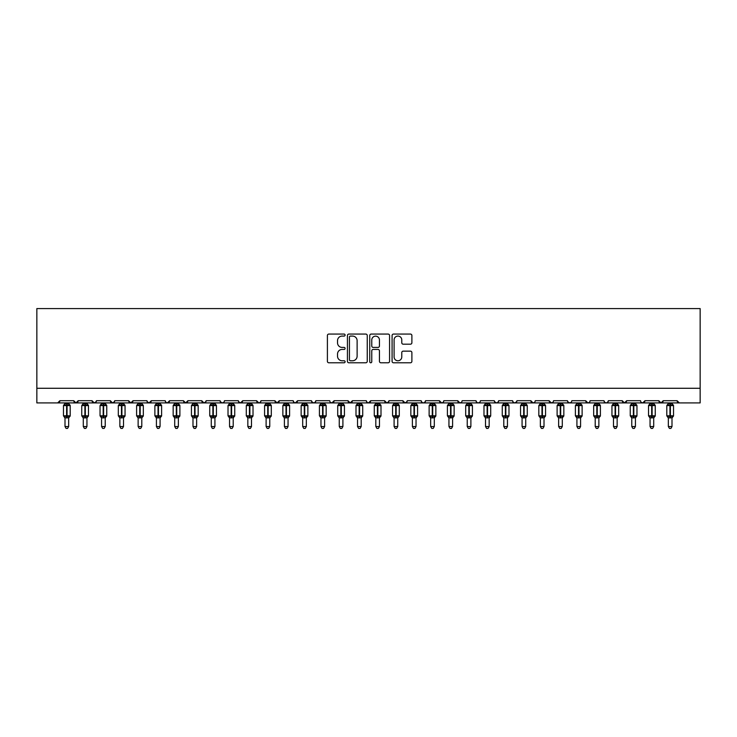 <?xml version="1.0" encoding="UTF-8"?>
<svg xmlns="http://www.w3.org/2000/svg" width="737" height="737" viewBox="0 0 737 737"><rect width="100%" height="100%" fill="white"/><g stroke="black" fill="none" stroke-linecap="round" stroke-linejoin="round"><path stroke-width="1.11" d="M345.1 335.077A1.004 1.004 0 0 0 344.096 334.073L328.84 334.073A1.437 1.437 0 0 0 327.403 335.501L327.403 361.342A1.437 1.437 0 0 0 328.84 362.779L344.096 362.779A1.004 1.004 0 0 0 345.1 361.775A1.004 1.004 0 0 0 344.096 360.771L342.115 360.771A4.597 4.597 0 0 1 337.528 356.174L337.528 354.027A4.597 4.597 0 0 1 342.115 349.43L344.096 349.43A1.004 1.004 0 0 0 345.1 348.426A1.004 1.004 0 0 0 344.096 347.422L342.115 347.422A4.597 4.597 0 0 1 337.528 342.825L337.528 340.669A4.597 4.597 0 0 1 342.115 336.081L344.096 336.081A1.004 1.004 0 0 0 345.1 335.077M410.454 344.188A1.437 1.437 0 0 0 411.891 342.751L411.891 335.501A1.437 1.437 0 0 0 410.454 334.073L393.512 334.073A1.437 1.437 0 0 0 392.084 335.501L392.084 361.342A1.437 1.437 0 0 0 393.512 362.779L410.454 362.779A1.437 1.437 0 0 0 411.891 361.342L411.891 352.59A1.437 1.437 0 0 0 410.454 351.153L403.203 351.153A1.437 1.437 0 0 0 401.776 352.59L401.776 356.929A3.842 3.842 0 0 1 397.934 360.771A3.842 3.842 0 0 1 394.092 356.929L394.092 339.923A3.842 3.842 0 0 1 397.934 336.081A3.842 3.842 0 0 1 401.776 339.923L401.776 342.751A1.437 1.437 0 0 0 403.203 344.188L410.454 344.188M36.85 388.279L700.15 388.279L700.15 308.573L36.85 308.573L36.85 402.909L57.689 402.909L59.89 400.716L73.783 400.716L74.584 402.411M367.247 335.501A1.437 1.437 0 0 0 365.81 334.073L348.868 334.073A1.437 1.437 0 0 0 347.431 335.501L347.431 361.342A1.437 1.437 0 0 0 348.868 362.779L365.81 362.779A1.437 1.437 0 0 0 367.247 361.342L367.247 335.501M371.19 334.073L388.132 334.073A1.437 1.437 0 0 1 389.569 335.501L389.569 361.342A1.437 1.437 0 0 1 388.132 362.779L380.882 362.779A1.437 1.437 0 0 1 379.444 361.342L379.444 350.867A1.437 1.437 0 0 0 378.007 349.43L373.198 349.43A1.437 1.437 0 0 0 371.77 350.867L371.77 361.775A1.004 1.004 0 0 1 370.757 362.779A1.004 1.004 0 0 1 369.753 361.775L369.753 335.501A1.437 1.437 0 0 1 371.19 334.073M57.689 402.909L59.89 400.716A2.193 2.193 0 0 1 57.689 402.909L75.975 402.909L73.783 400.716A2.193 2.193 0 0 0 75.975 402.909A2.193 2.193 0 0 0 78.168 400.716L92.061 400.716A2.193 2.193 0 0 0 94.262 402.909A2.193 2.193 0 0 0 96.455 400.716L110.347 400.716A2.193 2.193 0 0 0 112.54 402.909A2.193 2.193 0 0 0 114.732 400.716L128.634 400.716A2.193 2.193 0 0 0 130.827 402.909A2.193 2.193 0 0 0 133.019 400.716L146.912 400.716A2.193 2.193 0 0 0 149.104 402.909A2.193 2.193 0 0 0 151.297 400.716L165.199 400.716A2.193 2.193 0 0 0 167.391 402.909A2.193 2.193 0 0 0 169.584 400.716L183.476 400.716A2.193 2.193 0 0 0 185.669 402.909A2.193 2.193 0 0 0 187.871 400.716L201.763 400.716A2.193 2.193 0 0 0 203.956 402.909A2.193 2.193 0 0 0 206.148 400.716L220.041 400.716A2.193 2.193 0 0 0 222.233 402.909A2.193 2.193 0 0 0 224.435 400.716L238.327 400.716A2.193 2.193 0 0 0 240.52 402.909A2.193 2.193 0 0 0 242.713 400.716L256.605 400.716A2.193 2.193 0 0 0 258.807 402.909A2.193 2.193 0 0 0 260.999 400.716L274.892 400.716A2.193 2.193 0 0 0 277.084 402.909A2.193 2.193 0 0 0 279.277 400.716L293.179 400.716A2.193 2.193 0 0 0 295.371 402.909A2.193 2.193 0 0 0 297.564 400.716L311.456 400.716A2.193 2.193 0 0 0 313.649 402.909A2.193 2.193 0 0 0 315.841 400.716L329.743 400.716A2.193 2.193 0 0 0 331.936 402.909A2.193 2.193 0 0 0 334.128 400.716L348.021 400.716A2.193 2.193 0 0 0 350.213 402.909A2.193 2.193 0 0 0 352.415 400.716L366.307 400.716A2.193 2.193 0 0 0 368.5 402.909A2.193 2.193 0 0 0 370.693 400.716L384.585 400.716A2.193 2.193 0 0 0 386.787 402.909A2.193 2.193 0 0 0 388.979 400.716L402.872 400.716A2.193 2.193 0 0 0 405.064 402.909A2.193 2.193 0 0 0 407.257 400.716L421.159 400.716A2.193 2.193 0 0 0 423.351 402.909A2.193 2.193 0 0 0 425.544 400.716L439.436 400.716A2.193 2.193 0 0 0 441.629 402.909A2.193 2.193 0 0 0 443.821 400.716L457.723 400.716A2.193 2.193 0 0 0 459.916 402.909A2.193 2.193 0 0 0 462.108 400.716L476.001 400.716A2.193 2.193 0 0 0 478.193 402.909A2.193 2.193 0 0 0 480.395 400.716L494.287 400.716A2.193 2.193 0 0 0 496.48 402.909A2.193 2.193 0 0 0 498.673 400.716L512.565 400.716A2.193 2.193 0 0 0 514.767 402.909A2.193 2.193 0 0 0 516.959 400.716L530.852 400.716A2.193 2.193 0 0 0 533.044 402.909A2.193 2.193 0 0 0 535.237 400.716L549.129 400.716A2.193 2.193 0 0 0 551.331 402.909A2.193 2.193 0 0 0 553.524 400.716L567.416 400.716A2.193 2.193 0 0 0 569.609 402.909A2.193 2.193 0 0 0 571.801 400.716L585.703 400.716A2.193 2.193 0 0 0 587.896 402.909A2.193 2.193 0 0 0 590.088 400.716L603.981 400.716A2.193 2.193 0 0 0 606.173 402.909A2.193 2.193 0 0 0 608.366 400.716L622.268 400.716A2.193 2.193 0 0 0 624.46 402.909A2.193 2.193 0 0 0 626.653 400.716L640.545 400.716A2.193 2.193 0 0 0 642.738 402.909A2.193 2.193 0 0 0 644.939 400.716L658.832 400.716A2.193 2.193 0 0 0 661.025 402.909A2.193 2.193 0 0 0 663.217 400.716L677.11 400.716A2.193 2.193 0 0 0 679.311 402.909L677.11 400.716M77.367 402.411L78.168 400.716L75.975 402.909L661.025 402.909L658.832 400.716L659.633 402.411M641.328 402.393L642.738 402.909L644.939 400.716L644.525 401.987M622.268 400.716L624.46 402.909L626.653 400.716L626.247 401.987M608.366 400.716L607.564 402.411M603.981 400.716L604.782 402.411M590.088 400.716L589.683 401.987M589.305 402.393L587.896 402.909L585.703 400.716L586.505 402.411M567.416 400.716L568.218 402.411M516.959 400.716L516.158 402.411M512.565 400.716L513.367 402.411L514.767 402.909L516.72 401.711M498.673 400.716L497.871 402.411L496.48 402.909L494.527 401.711M494.287 400.716L495.089 402.411M476.001 400.716L476.802 402.411L478.193 402.909L479.612 402.393M461.325 402.393L459.916 402.909L457.723 400.716L458.525 402.411M443.821 400.716L443.416 401.987M443.048 402.393L441.629 402.909L439.436 400.716L440.238 402.411M425.544 400.716L424.742 402.411L423.351 402.909L421.933 402.393M421.159 400.716L421.96 402.411M407.257 400.716L406.455 402.411M407.027 401.711L405.064 402.909L402.872 400.716L403.277 401.987M388.979 400.716L388.178 402.411M388.74 401.711L386.787 402.909L384.585 400.716L385.387 402.411M367.09 402.393L368.5 402.909L370.693 400.716L369.891 402.411M366.307 400.716L367.109 402.411M352.415 400.716L350.213 402.909L348.021 400.716L348.822 402.411M330.526 402.393L331.936 402.909L334.128 400.716L333.327 402.411M315.841 400.716L315.04 402.411M311.456 400.716L312.258 402.411M293.179 400.716L293.98 402.411L295.371 402.909L297.564 400.716M279.277 400.716L277.084 402.909L274.892 400.716L275.693 402.411M260.999 400.716L260.198 402.411L258.807 402.909L256.605 400.716L257.416 402.411M238.327 400.716L239.129 402.411M220.041 400.716L220.842 402.411M206.148 400.716L205.347 402.411M183.476 400.716L185.669 402.909L187.871 400.716L187.06 402.411M165.972 402.393L167.391 402.909L169.584 400.716L168.782 402.411M165.199 400.716L166 402.411M147.151 401.711L149.104 402.909L151.297 400.716L150.495 402.411M146.912 400.716L147.713 402.411M129.436 402.411L128.634 400.716L130.827 402.909L133.019 400.716L132.218 402.411M114.732 400.716L113.931 402.411M96.455 400.716L95.653 402.411M700.15 388.279L700.15 402.909L661.025 402.909L663.217 400.716M92.061 400.716L94.262 402.909L96.215 401.711M110.347 400.716L112.54 402.909L114.493 401.711M201.763 400.716L203.956 402.909L205.909 401.711M220.28 401.711L222.233 402.909L223.652 402.393M238.567 401.711L240.52 402.909L242.713 400.716M311.696 401.711L313.649 402.909L315.067 402.393M530.852 400.716L533.044 402.909L534.454 402.393M549.129 400.716L551.331 402.909L552.741 402.393M567.656 401.711L569.609 402.909L571.028 402.393M604.764 402.393L606.173 402.909L607.592 402.393M350.443 336.081A1.004 1.004 0 0 0 349.439 337.085L349.439 359.767A1.004 1.004 0 0 0 350.443 360.771L352.526 360.771A4.597 4.597 0 0 0 357.123 356.174L357.123 340.669A4.597 4.597 0 0 0 352.526 336.081L350.443 336.081M379.444 339.987A3.842 3.842 0 0 0 375.603 336.155A3.842 3.842 0 0 0 371.77 339.987L371.77 345.985A1.437 1.437 0 0 0 373.198 347.422L378.007 347.422A1.437 1.437 0 0 0 379.444 345.985L379.444 339.987M65.003 426.53L68.661 426.53L67.564 428.427L66.1 428.427L65.003 426.53L65.003 417.768A1.612 1.538 180 0 0 64.165 416.433L64.478 415.963L66.616 416.469L67.058 415.815L67.058 404.917L69.195 405.433L69.72 404.889A0.728 0.728 0 0 1 70.199 405.58L63.474 405.58L63.474 415.815L66.616 415.815L66.616 404.917L64.478 405.433L64.165 404.963A1.612 1.538 -0 0 0 65.003 403.618M68.661 426.53L68.661 417.704L66.616 417.916L66.616 416.469L67.058 415.815L70.199 415.815A0.728 0.728 0 0 1 69.72 416.506L68.661 418.017M66.616 417.916L65.003 417.768M65.003 402.909L65.003 403.692L68.661 403.692L68.661 402.909M67.058 417.916L67.058 416.469L69.195 415.963L69.72 416.506M65.003 403.692L64.478 405.433L65.003 403.692M69.195 405.433L68.661 403.692M68.661 417.704L69.195 415.963M65.003 417.704L64.478 415.963M83.29 426.53L86.948 426.53L85.851 428.427L84.386 428.427L83.29 426.53L83.29 417.768A1.612 1.538 180 0 0 82.443 416.433L82.756 415.963L84.893 416.469L85.335 415.815L85.335 404.917L87.473 405.433L87.998 404.889A0.728 0.728 0 0 1 88.477 405.58L81.752 405.58L81.752 415.815L84.893 415.815L84.893 404.917L82.756 405.433L82.443 404.963A1.612 1.538 -0 0 0 83.29 403.618M86.948 426.53L86.948 417.704L84.893 417.916L84.893 416.469L85.335 415.815L88.477 415.815A0.728 0.728 0 0 1 87.998 416.506L86.948 418.017M84.893 417.916L83.29 417.768M83.29 402.909L83.29 403.692L86.948 403.692L86.948 402.909M85.335 417.916L85.335 416.469L87.473 415.963L87.998 416.506M83.29 403.692L82.756 405.433L83.29 403.692M87.473 405.433L86.948 403.692M86.948 417.704L87.473 415.963M83.29 417.704L82.756 415.963M101.568 426.53L105.225 426.53L104.129 428.427L102.673 428.427L101.568 426.53L101.568 417.768A1.612 1.538 180 0 0 100.729 416.433L101.043 415.963L103.18 416.469L103.622 415.815L103.622 404.917L105.76 405.433L106.285 404.889A0.728 0.728 0 0 1 106.764 405.58L100.039 405.58L100.039 415.815L103.18 415.815L103.18 404.917L101.043 405.433L100.729 404.963A1.612 1.538 -0 0 0 101.568 403.618M105.225 426.53L105.225 417.704L103.18 417.916L103.18 416.469L103.622 415.815L106.764 415.815A0.728 0.728 0 0 1 106.285 416.506L105.225 418.017M103.18 417.916L101.568 417.768M101.568 402.909L101.568 403.692L105.225 403.692L105.225 402.909M103.622 417.916L103.622 416.469L105.76 415.963L106.285 416.506M101.568 403.692L101.043 405.433L101.568 403.692M105.76 405.433L105.225 403.692M105.225 417.704L105.76 415.963M101.568 417.704L101.043 415.963M119.855 426.53L123.512 426.53L122.416 428.427L120.951 428.427L119.855 426.53L119.855 417.768A1.612 1.538 180 0 0 119.007 416.433L119.32 415.963L121.467 416.469L121.9 415.815L121.9 404.917L124.037 405.433L124.562 404.889A0.728 0.728 0 0 1 125.05 405.58L118.316 405.58L118.316 415.815L121.467 415.815L121.467 404.917L119.32 405.433L119.007 404.963A1.612 1.538 -0 0 0 119.855 403.618M123.512 426.53L123.512 417.704L121.467 417.916L121.467 416.469L121.9 415.815L125.05 415.815A0.728 0.728 0 0 1 124.562 416.506L123.512 418.017M121.467 417.916L119.855 417.768M119.855 402.909L119.855 403.692L123.512 403.692L123.512 402.909M121.9 417.916L121.9 416.469L124.037 415.963L124.562 416.506M119.855 403.692L119.32 405.433L119.855 403.692M124.037 405.433L123.512 403.692M123.512 417.704L124.037 415.963M119.855 417.704L119.32 415.963M138.132 426.53L141.79 426.53L140.693 428.427L139.238 428.427L138.132 426.53L138.132 417.768A1.612 1.538 180 0 0 137.294 416.433L137.607 415.963L139.744 416.469L140.187 415.815L140.187 404.917L142.324 405.433L142.849 404.889A0.728 0.728 0 0 1 143.328 405.58L136.603 405.58L136.603 415.815L139.744 415.815L139.744 404.917L137.607 405.433L137.294 404.963A1.612 1.538 -0 0 0 138.132 403.618M141.79 426.53L141.799 417.704L139.744 417.916L139.744 416.469L140.187 415.815L143.328 415.815A0.728 0.728 0 0 1 142.849 416.506L141.79 418.017M139.744 417.916L138.132 417.768M138.132 402.909L138.132 403.692L141.799 403.692L141.79 402.909M140.187 417.916L140.187 416.469L142.324 415.963L142.849 416.506M138.132 403.692L137.607 405.433L138.132 403.692M142.324 405.433L141.799 403.692M141.799 417.704L142.324 415.963M138.132 417.704L137.607 415.963M156.419 426.53L160.076 426.53L158.98 428.427L157.515 428.427L156.419 426.53L156.419 417.768A1.612 1.538 180 0 0 155.571 416.433L155.885 415.963L158.031 416.469L158.464 415.815L158.464 404.917L160.611 405.433L161.136 404.889A0.728 0.728 0 0 1 161.615 405.58L154.881 405.58L154.881 415.815L158.031 415.815L158.031 404.917L155.885 405.433L155.571 404.963A1.612 1.538 -0 0 0 156.419 403.618M160.076 426.53L160.076 417.704L158.031 417.916L158.031 416.469L158.464 415.815L161.615 415.815A0.728 0.728 0 0 1 161.136 416.506L160.076 418.017M158.031 417.916L156.419 417.768M156.419 402.909L156.419 403.692L160.076 403.692L160.076 402.909M158.464 417.916L158.464 416.469L160.611 415.963L161.136 416.506M156.419 403.692L155.885 405.433L156.419 403.692M160.611 405.433L160.076 403.692M160.076 417.704L160.611 415.963M156.419 417.704L155.885 415.963M174.706 426.53L178.363 426.53L177.258 428.427L175.802 428.427L174.706 426.53L174.706 417.768A1.612 1.538 180 0 0 173.858 416.433L174.172 415.963L176.309 416.469L176.751 415.815L176.751 404.917L178.888 405.433L179.413 404.889A0.728 0.728 0 0 1 179.892 405.58L173.167 405.58L173.167 415.815L176.309 415.815L176.309 404.917L174.172 405.433L173.858 404.963A1.612 1.538 -0 0 0 174.706 403.618M178.363 426.53L178.363 417.704L176.309 417.916L176.309 416.469L176.751 415.815L179.892 415.815A0.728 0.728 0 0 1 179.413 416.506L178.363 418.017M176.309 417.916L174.706 417.768M174.706 402.909L174.697 403.692L178.363 403.692L178.363 402.909M176.751 417.916L176.751 416.469L178.888 415.963L179.413 416.506M174.697 403.692L174.172 405.433L174.697 403.692M178.888 405.433L178.363 403.692M178.363 417.704L178.888 415.963M174.697 417.704L174.172 415.963M192.983 426.53L196.641 426.53L195.545 428.427L194.08 428.427L192.983 426.53L192.983 417.768A1.612 1.538 180 0 0 192.136 416.433L192.458 415.963L194.596 416.469L195.029 415.815L195.029 404.917L197.175 405.433L197.7 404.889A0.728 0.728 0 0 1 198.179 405.58L191.445 405.58L191.445 415.815L194.596 415.815L194.596 404.917L192.458 405.433L192.136 404.963A1.612 1.538 -0 0 0 192.983 403.618M196.641 426.53L196.641 417.704L194.596 417.916L194.596 416.469L195.029 415.815L198.179 415.815A0.728 0.728 0 0 1 197.7 416.506L196.641 418.017M194.596 417.916L192.983 417.768M192.983 402.909L192.983 403.692L196.641 403.692L196.641 402.909M195.029 417.916L195.029 416.469L197.175 415.963L197.7 416.506M192.983 403.692L192.458 405.433L192.983 403.692M197.175 405.433L196.641 403.692M196.641 417.704L197.175 415.963M192.983 417.704L192.458 415.963M211.27 426.53L214.928 426.53L213.822 428.427L212.367 428.427L211.27 426.53L211.27 417.768A1.612 1.538 180 0 0 210.423 416.433L210.736 415.963L212.873 416.469L213.315 415.815L213.315 404.917L215.453 405.433L215.978 404.889A0.728 0.728 0 0 1 216.457 405.58L209.732 405.58L209.732 415.815L212.873 415.815L212.873 404.917L210.736 405.433L210.423 404.963A1.612 1.538 -0 0 0 211.27 403.618M214.928 426.53L214.928 417.704L212.873 417.916L212.873 416.469L213.315 415.815L216.457 415.815A0.728 0.728 0 0 1 215.978 416.506L214.928 418.017M212.873 417.916L211.27 417.768M211.27 402.909L211.27 403.692L214.928 403.692L214.928 402.909M213.315 417.916L213.315 416.469L215.453 415.963L215.978 416.506M211.27 403.692L210.736 405.433L211.27 403.692M215.453 405.433L214.928 403.692M214.928 417.704L215.453 415.963M211.27 417.704L210.736 415.963M229.548 426.53L233.205 426.53L232.109 428.427L230.644 428.427L229.548 426.53L229.548 417.768A1.612 1.538 180 0 0 228.71 416.433L229.023 415.963L231.16 416.469L231.602 415.815L231.602 404.917L233.74 405.433L234.265 404.889A0.728 0.728 0 0 1 234.744 405.58L228.019 405.58L228.019 415.815L231.16 415.815L231.16 404.917L229.023 405.433L228.71 404.963A1.612 1.538 -0 0 0 229.548 403.618M233.205 426.53L233.205 417.704L231.16 417.916L231.16 416.469L231.602 415.815L234.744 415.815A0.728 0.728 0 0 1 234.265 416.506L233.205 418.017M231.16 417.916L229.548 417.768M229.548 402.909L229.548 403.692L233.205 403.692L233.205 402.909M231.602 417.916L231.602 416.469L233.74 415.963L234.265 416.506M229.548 403.692L229.023 405.433L229.548 403.692M233.74 405.433L233.205 403.692M233.205 417.704L233.74 415.963M229.548 417.704L229.023 415.963M247.835 426.53L251.492 426.53L250.396 428.427L248.931 428.427L247.835 426.53L247.835 417.768A1.612 1.538 180 0 0 246.987 416.433L247.3 415.963L249.447 416.469L249.88 415.815L249.88 404.917L252.017 405.433L252.542 404.889A0.728 0.728 0 0 1 253.021 405.58L246.296 405.58L246.296 415.815L249.447 415.815L249.447 404.917L247.3 405.433L246.987 404.963A1.612 1.538 -0 0 0 247.835 403.618M251.492 426.53L251.492 417.704L249.447 417.916L249.447 416.469L249.88 415.815L253.021 415.815A0.728 0.728 0 0 1 252.542 416.506L251.492 418.017M249.447 417.916L247.835 417.768M247.835 402.909L247.835 403.692L251.492 403.692L251.492 402.909M249.88 417.916L249.88 416.469L252.017 415.963L252.542 416.506M247.835 403.692L247.3 405.433L247.835 403.692M252.017 405.433L251.492 403.692M251.492 417.704L252.017 415.963M247.835 417.704L247.3 415.963M266.112 426.53L269.77 426.53L268.673 428.427L267.218 428.427L266.112 426.53L266.112 417.768A1.612 1.538 180 0 0 265.274 416.433L265.587 415.963L267.724 416.469L268.167 415.815L268.167 404.917L270.304 405.433L270.829 404.889A0.728 0.728 0 0 1 271.308 405.58L264.583 405.58L264.583 415.815L267.724 415.815L267.724 404.917L265.587 405.433L265.274 404.963A1.612 1.538 -0 0 0 266.112 403.618M269.77 426.53L269.77 417.704L267.724 417.916L267.724 416.469L268.167 415.815L271.308 415.815A0.728 0.728 0 0 1 270.829 416.506L269.77 418.017M267.724 417.916L266.112 417.768M266.112 402.909L266.112 403.692L269.77 403.692L269.77 402.909M268.167 417.916L268.167 416.469L270.304 415.963L270.829 416.506M266.112 403.692L265.587 405.433L266.112 403.692M270.304 405.433L269.77 403.692M269.77 417.704L270.304 415.963M266.112 417.704L265.587 415.963M284.399 426.53L288.056 426.53L286.96 428.427L285.495 428.427L284.399 426.53L284.399 417.768A1.612 1.538 180 0 0 283.552 416.433L283.865 415.963L286.011 416.469L286.444 415.815L286.444 404.917L288.591 405.433L289.116 404.889A0.728 0.728 0 0 1 289.595 405.58L282.861 405.58L282.861 415.815L286.011 415.815L286.011 404.917L283.865 405.433L283.552 404.963A1.612 1.538 -0 0 0 284.399 403.618M288.056 426.53L288.056 417.704L286.011 417.916L286.011 416.469L286.444 415.815L289.595 415.815A0.728 0.728 0 0 1 289.116 416.506L288.056 418.017M286.011 417.916L284.399 417.768M284.399 402.909L284.399 403.692L288.056 403.692L288.056 402.909M286.444 417.916L286.444 416.469L288.591 415.963L289.116 416.506M284.399 403.692L283.865 405.433L284.399 403.692M288.591 405.433L288.056 403.692M288.056 417.704L288.591 415.963M284.399 417.704L283.865 415.963M302.686 426.53L306.334 426.53L305.238 428.427L303.782 428.427L302.686 426.53L302.686 417.768A1.612 1.538 180 0 0 301.838 416.433L302.152 415.963L304.289 416.469L304.731 415.815L304.731 404.917L306.868 405.433L307.393 404.889A0.728 0.728 0 0 1 307.873 405.58L301.147 405.58L301.147 415.815L304.289 415.815L304.289 404.917L302.152 405.433L301.838 404.963A1.612 1.538 -0 0 0 302.686 403.618M306.334 426.53L306.343 417.704L304.289 417.916L304.289 416.469L304.731 415.815L307.873 415.815A0.728 0.728 0 0 1 307.393 416.506L306.334 418.017M304.289 417.916L302.686 417.768M302.686 402.909L302.677 403.692L306.343 403.692L306.334 402.909M304.731 417.916L304.731 416.469L306.868 415.963L307.393 416.506M302.677 403.692L302.152 405.433L302.677 403.692M306.868 405.433L306.343 403.692M306.343 417.704L306.868 415.963M302.677 417.704L302.152 415.963M320.964 426.53L324.621 426.53L323.525 428.427L322.06 428.427L320.964 426.53L320.964 417.768A1.612 1.538 180 0 0 320.116 416.433L320.438 415.963L322.576 416.469L323.009 415.815L323.009 404.917L325.155 405.433L325.68 404.889A0.728 0.728 0 0 1 326.159 405.58L319.425 405.58L319.425 415.815L322.576 415.815L322.576 404.917L320.438 405.433L320.116 404.963A1.612 1.538 -0 0 0 320.964 403.618M324.621 426.53L324.621 417.704L322.576 417.916L322.576 416.469L323.009 415.815L326.159 415.815A0.728 0.728 0 0 1 325.68 416.506L324.621 418.017M322.576 417.916L320.964 417.768M320.964 402.909L320.964 403.692L324.621 403.692L324.621 402.909M323.009 417.916L323.009 416.469L325.155 415.963L325.68 416.506M320.964 403.692L320.438 405.433L320.964 403.692M325.155 405.433L324.621 403.692M324.621 417.704L325.155 415.963M320.964 417.704L320.438 415.963M339.25 426.53L342.908 426.53L341.802 428.427L340.347 428.427L339.25 426.53L339.25 417.768A1.612 1.538 180 0 0 338.403 416.433L338.716 415.963L340.853 416.469L341.295 415.815L341.295 404.917L343.433 405.433L343.958 404.889A0.728 0.728 0 0 1 344.437 405.58L337.712 405.58L337.712 415.815L340.853 415.815L340.853 404.917L338.716 405.433L338.403 404.963A1.612 1.538 -0 0 0 339.25 403.618M342.908 426.53L342.908 417.704L340.853 417.916L340.853 416.469L341.295 415.815L344.437 415.815A0.728 0.728 0 0 1 343.958 416.506L342.908 418.017M340.853 417.916L339.25 417.768M339.25 402.909L339.25 403.692L342.908 403.692L342.908 402.909M341.295 417.916L341.295 416.469L343.433 415.963L343.958 416.506M339.25 403.692L338.716 405.433L339.25 403.692M343.433 405.433L342.908 403.692M342.908 417.704L343.433 415.963M339.25 417.704L338.716 415.963M357.528 426.53L361.185 426.53L360.089 428.427L358.624 428.427L357.528 426.53L357.528 417.768A1.612 1.538 180 0 0 356.69 416.433L357.003 415.963L359.14 416.469L359.582 415.815L359.582 404.917L361.72 405.433L362.245 404.889A0.728 0.728 0 0 1 362.724 405.58L355.999 405.58L355.999 415.815L359.14 415.815L359.14 404.917L357.003 405.433L356.69 404.963A1.612 1.538 -0 0 0 357.528 403.618M361.185 426.53L361.185 417.704L359.14 417.916L359.14 416.469L359.582 415.815L362.724 415.815A0.728 0.728 0 0 1 362.245 416.506L361.185 418.017M359.14 417.916L357.528 417.768M357.528 402.909L357.528 403.692L361.185 403.692L361.185 402.909M359.582 417.916L359.582 416.469L361.72 415.963L362.245 416.506M357.528 403.692L357.003 405.433L357.528 403.692M361.72 405.433L361.185 403.692M361.185 417.704L361.72 415.963M357.528 417.704L357.003 415.963M375.815 426.53L379.472 426.53L378.376 428.427L376.911 428.427L375.815 426.53L375.815 417.768A1.612 1.538 180 0 0 374.967 416.433L375.28 415.963L377.418 416.469L377.86 415.815L377.86 404.917L379.997 405.433L380.522 404.889A0.728 0.728 0 0 1 381.001 405.58L374.276 405.58L374.276 415.815L377.418 415.815L377.418 404.917L375.28 405.433L374.967 404.963A1.612 1.538 -0 0 0 375.815 403.618M379.472 426.53L379.472 417.704L377.418 417.916L377.418 416.469L377.86 415.815L381.001 415.815A0.728 0.728 0 0 1 380.522 416.506L379.472 418.017M377.418 417.916L375.815 417.768M375.815 402.909L375.815 403.692L379.472 403.692L379.472 402.909M377.86 417.916L377.86 416.469L379.997 415.963L380.522 416.506M375.815 403.692L375.28 405.433L375.815 403.692M379.997 405.433L379.472 403.692M379.472 417.704L379.997 415.963M375.815 417.704L375.28 415.963M394.092 426.53L397.75 426.53L396.653 428.427L395.198 428.427L394.092 426.53L394.092 417.768A1.612 1.538 180 0 0 393.254 416.433L393.567 415.963L395.705 416.469L396.147 415.815L396.147 404.917L398.284 405.433L398.809 404.889A0.728 0.728 0 0 1 399.288 405.58L392.563 405.58L392.563 415.815L395.705 415.815L395.705 404.917L393.567 405.433L393.254 404.963A1.612 1.538 -0 0 0 394.092 403.618M397.75 426.53L397.75 417.704L395.705 417.916L395.705 416.469L396.147 415.815L399.288 415.815A0.728 0.728 0 0 1 398.809 416.506L397.75 418.017M395.705 417.916L394.092 417.768M394.092 402.909L394.092 403.692L397.75 403.692L397.75 402.909M396.147 417.916L396.147 416.469L398.284 415.963L398.809 416.506M394.092 403.692L393.567 405.433L394.092 403.692M398.284 405.433L397.75 403.692M397.75 417.704L398.284 415.963M394.092 417.704L393.567 415.963M412.379 426.53L416.037 426.53L414.94 428.427L413.475 428.427L412.379 426.53L412.379 417.768A1.612 1.538 180 0 0 411.532 416.433L411.845 415.963L413.991 416.469L414.424 415.815L414.424 404.917L416.562 405.433L417.087 404.889A0.728 0.728 0 0 1 417.575 405.58L410.841 405.58L410.841 415.815L413.991 415.815L413.991 404.917L411.845 405.433L411.532 404.963A1.612 1.538 -0 0 0 412.379 403.618M416.037 426.53L416.037 417.704L413.991 417.916L413.991 416.469L414.424 415.815L417.575 415.815A0.728 0.728 0 0 1 417.087 416.506L416.037 418.017M413.991 417.916L412.379 417.768L411.845 415.963M412.379 402.909L412.379 403.692L416.037 403.692L416.037 402.909M414.424 417.916L414.424 416.469L416.562 415.963L417.087 416.506M412.379 403.692L411.845 405.433L412.379 403.692M416.562 405.433L416.037 403.692M416.037 417.704L416.562 415.963M430.666 426.53L434.314 426.53L433.218 428.427L431.762 428.427L430.666 426.53L430.666 417.768A1.612 1.538 180 0 0 429.818 416.433L430.132 415.963L432.269 416.469L432.711 415.815L432.711 404.917L434.848 405.433L435.374 404.889A0.728 0.728 0 0 1 435.853 405.58L429.127 405.58L429.127 415.815L432.269 415.815L432.269 404.917L430.132 405.433L429.818 404.963A1.612 1.538 -0 0 0 430.666 403.618M434.314 426.53L434.323 417.704L432.269 417.916L432.269 416.469L432.711 415.815L435.853 415.815A0.728 0.728 0 0 1 435.374 416.506L434.314 418.017M432.269 417.916L430.666 417.768L430.132 415.963M430.666 402.909L430.657 403.692L434.323 403.692L434.314 402.909M432.711 417.916L432.711 416.469L434.848 415.963L435.374 416.506M430.657 403.692L430.132 405.433L430.657 403.692M434.848 405.433L434.323 403.692M434.323 417.704L434.848 415.963M448.944 426.53L452.601 426.53L451.505 428.427L450.04 428.427L448.944 426.53L448.944 417.768A1.612 1.538 180 0 0 448.096 416.433L448.409 415.963L450.556 416.469L450.989 415.815L450.989 404.917L453.135 405.433L453.66 404.889A0.728 0.728 0 0 1 454.139 405.58L447.405 405.58L447.405 415.815L450.556 415.815L450.556 404.917L448.409 405.433L448.096 404.963A1.612 1.538 -0 0 0 448.944 403.618M452.601 426.53L452.601 417.704L450.556 417.916L450.556 416.469L450.989 415.815L454.139 415.815A0.728 0.728 0 0 1 453.66 416.506L452.601 418.017M450.556 417.916L448.944 417.768L448.409 415.963M448.944 402.909L448.944 403.692L452.601 403.692L452.601 402.909M450.989 417.916L450.989 416.469L453.135 415.963L453.66 416.506M448.944 403.692L448.409 405.433L448.944 403.692M453.135 405.433L452.601 403.692M452.601 417.704L453.135 415.963M467.23 426.53L470.888 426.53L469.782 428.427L468.327 428.427L467.23 426.53L467.23 417.768A1.612 1.538 180 0 0 466.383 416.433L466.696 415.963L468.833 416.469L469.276 415.815L469.276 404.917L471.413 405.433L471.938 404.889A0.728 0.728 0 0 1 472.417 405.58L465.692 405.58L465.692 415.815L468.833 415.815L468.833 404.917L466.696 405.433L466.383 404.963A1.612 1.538 -0 0 0 467.23 403.618M470.888 426.53L470.888 417.704L468.833 417.916L468.833 416.469L469.276 415.815L472.417 415.815A0.728 0.728 0 0 1 471.938 416.506L470.888 418.017M468.833 417.916L467.23 417.768L466.696 415.963M467.23 402.909L467.23 403.692L470.888 403.692L470.888 402.909M469.276 417.916L469.276 416.469L471.413 415.963L471.938 416.506M467.23 403.692L466.696 405.433L467.23 403.692M471.413 405.433L470.888 403.692M470.888 417.704L471.413 415.963M485.508 426.53L489.165 426.53L488.069 428.427L486.604 428.427L485.508 426.53L485.508 417.768A1.612 1.538 180 0 0 484.66 416.433L484.983 415.963L487.12 416.469L487.553 415.815L487.553 404.917L489.7 405.433L490.225 404.889A0.728 0.728 0 0 1 490.704 405.58L483.979 405.58L483.979 415.815L487.12 415.815L487.12 404.917L484.983 405.433L484.66 404.963A1.612 1.538 -0 0 0 485.508 403.618M489.165 426.53L489.165 417.704L487.12 417.916L487.12 416.469L487.553 415.815L490.704 415.815A0.728 0.728 0 0 1 490.225 416.506L489.165 418.017M487.12 417.916L485.508 417.768L484.983 415.963M485.508 402.909L485.508 403.692L489.165 403.692L489.165 402.909M487.553 417.916L487.553 416.469L489.7 415.963L490.225 416.506M485.508 403.692L484.983 405.433L485.508 403.692M489.7 405.433L489.165 403.692M489.165 417.704L489.7 415.963M503.795 426.53L507.452 426.53L506.356 428.427L504.891 428.427L503.795 426.53L503.795 417.768A1.612 1.538 180 0 0 502.947 416.433L503.26 415.963L505.398 416.469L505.84 415.815L505.84 404.917L507.977 405.433L508.502 404.889A0.728 0.728 0 0 1 508.981 405.58L502.256 405.58L502.256 415.815L505.398 415.815L505.398 404.917L503.26 405.433L502.947 404.963A1.612 1.538 -0 0 0 503.795 403.618M507.452 426.53L507.452 417.704L505.398 417.916L505.398 416.469L505.84 415.815L508.981 415.815A0.728 0.728 0 0 1 508.502 416.506L507.452 418.017M505.398 417.916L503.795 417.768L503.26 415.963M503.795 402.909L503.795 403.692L507.452 403.692L507.452 402.909M505.84 417.916L505.84 416.469L507.977 415.963L508.502 416.506M503.795 403.692L503.26 405.433L503.795 403.692M507.977 405.433L507.452 403.692M507.452 417.704L507.977 415.963M522.072 426.53L525.73 426.53L524.633 428.427L523.178 428.427L522.072 426.53L522.072 417.768A1.612 1.538 180 0 0 521.234 416.433L521.547 415.963L523.685 416.469L524.127 415.815L524.127 404.917L526.264 405.433L526.789 404.889A0.728 0.728 0 0 1 527.268 405.58L520.543 405.58L520.543 415.815L523.685 415.815L523.685 404.917L521.547 405.433L521.234 404.963A1.612 1.538 -0 0 0 522.072 403.618M525.73 426.53L525.73 417.704L523.685 417.916L523.685 416.469L524.127 415.815L527.268 415.815A0.728 0.728 0 0 1 526.789 416.506L525.73 418.017M523.685 417.916L522.072 417.768L521.547 415.963M522.072 402.909L522.072 403.692L525.73 403.692L525.73 402.909M524.127 417.916L524.127 416.469L526.264 415.963L526.789 416.506M522.072 403.692L521.547 405.433L522.072 403.692M526.264 405.433L525.73 403.692M525.73 417.704L526.264 415.963M540.359 426.53L544.017 426.53L542.92 428.427L541.455 428.427L540.359 426.53L540.359 417.768A1.612 1.538 180 0 0 539.512 416.433L539.825 415.963L541.971 416.469L542.404 415.815L542.404 404.917L544.542 405.433L545.067 404.889A0.728 0.728 0 0 1 545.555 405.58L538.821 405.58L538.821 415.815L541.971 415.815L541.971 404.917L539.825 405.433L539.512 404.963A1.612 1.538 -0 0 0 540.359 403.618M544.017 426.53L544.017 417.704L541.971 417.916L541.971 416.469L542.404 415.815L545.555 415.815A0.728 0.728 0 0 1 545.067 416.506L544.017 418.017M541.971 417.916L540.359 417.768L539.825 415.963M540.359 402.909L540.359 403.692L544.017 403.692L544.017 402.909M542.404 417.916L542.404 416.469L544.542 415.963L545.067 416.506M540.359 403.692L539.825 405.433L540.359 403.692M544.542 405.433L544.017 403.692M544.017 417.704L544.542 415.963M558.637 426.53L562.294 426.53L561.198 428.427L559.742 428.427L558.637 426.53L558.637 417.768A1.612 1.538 180 0 0 557.798 416.433L558.112 415.963L560.249 416.469L560.691 415.815L560.691 404.917L562.828 405.433L563.354 404.889A0.728 0.728 0 0 1 563.833 405.58L557.108 405.58L557.108 415.815L560.249 415.815L560.249 404.917L558.112 405.433L557.798 404.963A1.612 1.538 -0 0 0 558.637 403.618M562.294 426.53L562.303 417.704L560.249 417.916L560.249 416.469L560.691 415.815L563.833 415.815A0.728 0.728 0 0 1 563.354 416.506L562.294 418.017M560.249 417.916L558.637 417.768L558.112 415.963M558.637 402.909L558.637 403.692L562.303 403.692L562.294 402.909M560.691 417.916L560.691 416.469L562.828 415.963L563.354 416.506M558.637 403.692L558.112 405.433L558.637 403.692M562.828 405.433L562.303 403.692M562.303 417.704L562.828 415.963M576.924 426.53L580.581 426.53L579.485 428.427L578.02 428.427L576.924 426.53L576.924 417.768A1.612 1.538 180 0 0 576.076 416.433L576.389 415.963L578.536 416.469L578.969 415.815L578.969 404.917L581.115 405.433L581.64 404.889A0.728 0.728 0 0 1 582.119 405.58L575.385 405.58L575.385 415.815L578.536 415.815L578.536 404.917L576.389 405.433L576.076 404.963A1.612 1.538 -0 0 0 576.924 403.618M580.581 426.53L580.581 417.704L578.536 417.916L578.536 416.469L578.969 415.815L582.119 415.815A0.728 0.728 0 0 1 581.64 416.506L580.581 418.017M578.536 417.916L576.924 417.768L576.389 415.963M576.924 402.909L576.924 403.692L580.581 403.692L580.581 402.909M578.969 417.916L578.969 416.469L581.115 415.963L581.64 416.506M576.924 403.692L576.389 405.433L576.924 403.692M581.115 405.433L580.581 403.692M580.581 417.704L581.115 415.963M595.21 426.53L598.868 426.53L597.762 428.427L596.307 428.427L595.21 426.53L595.21 417.768A1.612 1.538 180 0 0 594.363 416.433L594.676 415.963L596.813 416.469L597.256 415.815L597.256 404.917L599.393 405.433L599.918 404.889A0.728 0.728 0 0 1 600.397 405.58L593.672 405.58L593.672 415.815L596.813 415.815L596.813 404.917L594.676 405.433L594.363 404.963A1.612 1.538 -0 0 0 595.21 403.618M598.868 426.53L598.868 417.704L596.813 417.916L596.813 416.469L597.256 415.815L600.397 415.815A0.728 0.728 0 0 1 599.918 416.506L598.868 418.017M596.813 417.916L595.21 417.768L594.676 415.963M595.21 402.909L595.201 403.692L598.868 403.692L598.868 402.909M597.256 417.916L597.256 416.469L599.393 415.963L599.918 416.506M595.201 403.692L594.676 405.433L595.201 403.692M599.393 405.433L598.868 403.692M598.868 417.704L599.393 415.963M613.488 426.53L617.145 426.53L616.049 428.427L614.584 428.427L613.488 426.53L613.488 417.768A1.612 1.538 180 0 0 612.64 416.433L612.963 415.963L615.1 416.469L615.533 415.815L615.533 404.917L617.68 405.433L618.205 404.889A0.728 0.728 0 0 1 618.684 405.58L611.95 405.58L611.95 415.815L615.1 415.815L615.1 404.917L612.963 405.433L612.64 404.963A1.612 1.538 -0 0 0 613.488 403.618M617.145 426.53L617.145 417.704L615.1 417.916L615.1 416.469L615.533 415.815L618.684 415.815A0.728 0.728 0 0 1 618.205 416.506L617.145 418.017M615.1 417.916L613.488 417.768L612.963 415.963M613.488 402.909L613.488 403.692L617.145 403.692L617.145 402.909M615.533 417.916L615.533 416.469L617.68 415.963L618.205 416.506M613.488 403.692L612.963 405.433L613.488 403.692M617.68 405.433L617.145 403.692M617.145 417.704L617.68 415.963M631.775 426.53L635.432 426.53L634.327 428.427L632.871 428.427L631.775 426.53L631.775 417.768A1.612 1.538 180 0 0 630.927 416.433L631.24 415.963L633.378 416.469L633.82 415.815L633.82 404.917L635.957 405.433L636.482 404.889A0.728 0.728 0 0 1 636.961 405.58L630.236 405.58L630.236 415.815L633.378 415.815L633.378 404.917L631.24 405.433L630.927 404.963A1.612 1.538 -0 0 0 631.775 403.618M635.432 426.53L635.432 417.704L633.378 417.916L633.378 416.469L633.82 415.815L636.961 415.815A0.728 0.728 0 0 1 636.482 416.506L635.432 418.017M633.378 417.916L631.775 417.768L631.24 415.963M631.775 402.909L631.775 403.692L635.432 403.692L635.432 402.909M633.82 417.916L633.82 416.469L635.957 415.963L636.482 416.506M631.775 403.692L631.24 405.433L631.775 403.692M635.957 405.433L635.432 403.692M635.432 417.704L635.957 415.963M650.052 426.53L653.71 426.53L652.614 428.427L651.149 428.427L650.052 426.53L650.052 417.768A1.612 1.538 180 0 0 649.214 416.433L649.527 415.963L651.665 416.469L652.107 415.815L652.107 404.917L654.244 405.433L654.769 404.889A0.728 0.728 0 0 1 655.248 405.58L648.523 405.58L648.523 415.815L651.665 415.815L651.665 404.917L649.527 405.433L649.214 404.963A1.612 1.538 -0 0 0 650.052 403.618M653.71 426.53L653.71 417.704L651.665 417.916L651.665 416.469L652.107 415.815L655.248 415.815A0.728 0.728 0 0 1 654.769 416.506L653.71 418.017M651.665 417.916L650.052 417.768L649.527 415.963M650.052 402.909L650.052 403.692L653.71 403.692L653.71 402.909M652.107 417.916L652.107 416.469L654.244 415.963L654.769 416.506M650.052 403.692L649.527 405.433L650.052 403.692M654.244 405.433L653.71 403.692M653.71 417.704L654.244 415.963M668.339 426.53L671.997 426.53L670.9 428.427L669.436 428.427L668.339 426.53L668.339 417.768A1.612 1.538 180 0 0 667.492 416.433L667.805 415.963L669.942 416.469L670.384 415.815L670.384 404.917L672.522 405.433L673.047 404.889A0.728 0.728 0 0 1 673.526 405.58L666.801 405.58L666.801 415.815L669.942 415.815L669.942 404.917L667.805 405.433L667.492 404.963A1.612 1.538 -0 0 0 668.339 403.618M671.997 426.53L671.997 417.704L669.942 417.916L669.942 416.469L670.384 415.815L673.526 415.815A0.728 0.728 0 0 1 673.047 416.506L671.997 418.017M669.942 417.916L668.339 417.768L667.805 415.963M668.339 402.909L668.339 403.692L671.997 403.692L671.997 402.909M670.384 417.916L670.384 416.469L672.522 415.963L673.047 416.506M668.339 403.692L667.805 405.433L668.339 403.692M672.522 405.433L671.997 403.692M671.997 417.704L672.522 415.963M67.058 403.471L67.058 404.917L66.616 403.471M69.508 404.963A1.612 1.538 -0 0 1 68.661 403.618M68.661 417.778A1.612 1.538 180 0 1 69.508 416.433M85.335 403.471L85.335 404.917L84.893 403.471M87.786 404.963A1.612 1.538 -0 0 1 86.948 403.618M86.948 417.778A1.612 1.538 180 0 1 87.786 416.433M103.622 403.471L103.622 404.917L103.18 403.471M106.073 404.963A1.612 1.538 -0 0 1 105.225 403.618M105.225 417.778A1.612 1.538 180 0 1 106.073 416.433M121.9 403.471L121.9 404.917L121.467 403.471M124.36 404.963A1.612 1.538 -0 0 1 123.512 403.618M123.512 417.778A1.612 1.538 180 0 1 124.36 416.433M140.187 403.471L140.187 404.917L139.744 403.471M142.637 404.963A1.612 1.538 -0 0 1 141.79 403.618M141.79 417.778A1.612 1.538 180 0 1 142.637 416.433M158.464 403.471L158.464 404.917L158.031 403.471M160.924 404.963A1.612 1.538 -0 0 1 160.076 403.618M160.076 417.778A1.612 1.538 180 0 1 160.924 416.433M176.751 403.471L176.751 404.917L176.309 403.471M179.202 404.963A1.612 1.538 -0 0 1 178.363 403.618M178.363 417.778A1.612 1.538 180 0 1 179.202 416.433M195.029 403.471L195.029 404.917L194.596 403.471M197.488 404.963A1.612 1.538 -0 0 1 196.641 403.618M196.641 417.778A1.612 1.538 180 0 1 197.488 416.433M213.315 403.471L213.315 404.917L212.873 403.471M215.766 404.963A1.612 1.538 -0 0 1 214.928 403.618M214.928 417.778A1.612 1.538 180 0 1 215.766 416.433M231.602 403.471L231.602 404.917L231.16 403.471M234.053 404.963A1.612 1.538 -0 0 1 233.205 403.618M233.205 417.778A1.612 1.538 180 0 1 234.053 416.433M249.88 403.471L249.88 404.917L249.447 403.471M252.34 404.963A1.612 1.538 -0 0 1 251.492 403.618M251.492 417.778A1.612 1.538 180 0 1 252.34 416.433M268.167 403.471L268.167 404.917L267.724 403.471M270.617 404.963A1.612 1.538 -0 0 1 269.77 403.618M269.77 417.778A1.612 1.538 180 0 1 270.617 416.433M286.444 403.471L286.444 404.917L286.011 403.471M288.904 404.963A1.612 1.538 -0 0 1 288.056 403.618M288.056 417.778A1.612 1.538 180 0 1 288.904 416.433M304.731 403.471L304.731 404.917L304.289 403.471M307.182 404.963A1.612 1.538 -0 0 1 306.334 403.618M306.334 417.778A1.612 1.538 180 0 1 307.182 416.433M323.009 403.471L323.009 404.917L322.576 403.471M325.468 404.963A1.612 1.538 -0 0 1 324.621 403.618M324.621 417.778A1.612 1.538 180 0 1 325.468 416.433M341.295 403.471L341.295 404.917L340.853 403.471M343.746 404.963A1.612 1.538 -0 0 1 342.908 403.618M342.908 417.778A1.612 1.538 180 0 1 343.746 416.433M359.582 403.471L359.582 404.917L359.14 403.471M362.033 404.963A1.612 1.538 -0 0 1 361.185 403.618M361.185 417.778A1.612 1.538 180 0 1 362.033 416.433M377.86 403.471L377.86 404.917L377.418 403.471M380.31 404.963A1.612 1.538 -0 0 1 379.472 403.618M379.472 417.778A1.612 1.538 180 0 1 380.31 416.433M396.147 403.471L396.147 404.917L395.705 403.471M398.597 404.963A1.612 1.538 -0 0 1 397.75 403.618M397.75 417.778A1.612 1.538 180 0 1 398.597 416.433M414.424 403.471L414.424 404.917L413.991 403.471M416.884 404.963A1.612 1.538 -0 0 1 416.037 403.618M416.037 417.778A1.612 1.538 180 0 1 416.884 416.433M432.711 403.471L432.711 404.917L432.269 403.471M435.162 404.963A1.612 1.538 -0 0 1 434.314 403.618M434.314 417.778A1.612 1.538 180 0 1 435.162 416.433M450.989 403.471L450.989 404.917L450.556 403.471M453.448 404.963A1.612 1.538 -0 0 1 452.601 403.618M452.601 417.778A1.612 1.538 180 0 1 453.448 416.433M469.276 403.471L469.276 404.917L468.833 403.471M471.726 404.963A1.612 1.538 -0 0 1 470.888 403.618M470.888 417.778A1.612 1.538 180 0 1 471.726 416.433M487.553 403.471L487.553 404.917L487.12 403.471M490.013 404.963A1.612 1.538 -0 0 1 489.165 403.618M489.165 417.778A1.612 1.538 180 0 1 490.013 416.433M505.84 403.471L505.84 404.917L505.398 403.471M508.29 404.963A1.612 1.538 -0 0 1 507.452 403.618M507.452 417.778A1.612 1.538 180 0 1 508.29 416.433M524.127 403.471L524.127 404.917L523.685 403.471M526.577 404.963A1.612 1.538 -0 0 1 525.73 403.618M525.73 417.778A1.612 1.538 180 0 1 526.577 416.433M542.404 403.471L542.404 404.917L541.971 403.471M544.864 404.963A1.612 1.538 -0 0 1 544.017 403.618M544.017 417.778A1.612 1.538 180 0 1 544.864 416.433M560.691 403.471L560.691 404.917L560.249 403.471M563.142 404.963A1.612 1.538 -0 0 1 562.294 403.618M562.294 417.778A1.612 1.538 180 0 1 563.142 416.433M578.969 403.471L578.969 404.917L578.536 403.471M581.429 404.963A1.612 1.538 -0 0 1 580.581 403.618M580.581 417.778A1.612 1.538 180 0 1 581.429 416.433M597.256 403.471L597.256 404.917L596.813 403.471M599.706 404.963A1.612 1.538 -0 0 1 598.868 403.618M598.868 417.778A1.612 1.538 180 0 1 599.706 416.433M615.533 403.471L615.533 404.917L615.1 403.471M617.993 404.963A1.612 1.538 -0 0 1 617.145 403.618M617.145 417.778A1.612 1.538 180 0 1 617.993 416.433M633.82 403.471L633.82 404.917L633.378 403.471M636.271 404.963A1.612 1.538 -0 0 1 635.432 403.618M635.432 417.778A1.612 1.538 180 0 1 636.271 416.433M652.107 403.471L652.107 404.917L651.665 403.471M654.557 404.963A1.612 1.538 -0 0 1 653.71 403.618M653.71 417.778A1.612 1.538 180 0 1 654.557 416.433M670.384 403.471L670.384 404.917L669.942 403.471M672.835 404.963A1.612 1.538 -0 0 1 671.997 403.618M671.997 417.778A1.612 1.538 180 0 1 672.835 416.433M70.199 415.815L70.199 405.58M65.003 418.017L63.474 415.815M65.003 403.379L63.474 405.58M69.72 404.889L68.661 403.379M88.477 415.815L88.477 405.58M83.29 418.017L81.752 415.815M83.29 403.379L81.752 405.58M87.998 404.889L86.948 403.379M106.764 415.815L106.764 405.58M101.568 418.017L100.039 415.815M101.568 403.379L100.039 405.58M106.285 404.889L105.225 403.379M125.05 415.815L125.05 405.58M119.855 418.017L118.316 415.815M119.855 403.379L118.316 405.58M124.562 404.889L123.512 403.379M143.328 415.815L143.328 405.58M138.132 418.017L136.603 415.815M138.132 403.379L136.603 405.58M142.849 404.889L141.79 403.379M161.615 415.815L161.615 405.58M156.419 418.017L154.881 415.815M156.419 403.379L154.881 405.58M161.136 404.889L160.076 403.379M179.892 415.815L179.892 405.58M174.706 418.017L173.167 415.815M174.706 403.379L173.167 405.58M179.413 404.889L178.363 403.379M198.179 415.815L198.179 405.58M192.983 418.017L191.445 415.815M192.983 403.379L191.445 405.58M197.7 404.889L196.641 403.379M216.457 415.815L216.457 405.58M211.27 418.017L209.732 415.815M211.27 403.379L209.732 405.58M215.978 404.889L214.928 403.379M234.744 415.815L234.744 405.58M229.548 418.017L228.019 415.815M229.548 403.379L228.019 405.58M234.265 404.889L233.205 403.379M253.021 415.815L253.021 405.58M247.835 418.017L246.296 415.815M247.835 403.379L246.296 405.58M252.542 404.889L251.492 403.379M271.308 415.815L271.308 405.58M266.112 418.017L264.583 415.815M266.112 403.379L264.583 405.58M270.829 404.889L269.77 403.379M289.595 415.815L289.595 405.58M284.399 418.017L282.861 415.815M284.399 403.379L282.861 405.58M289.116 404.889L288.056 403.379M307.873 415.815L307.873 405.58M302.686 418.017L301.147 415.815M302.686 403.379L301.147 405.58M307.393 404.889L306.334 403.379M326.159 415.815L326.159 405.58M320.964 418.017L319.425 415.815M320.964 403.379L319.425 405.58M325.68 404.889L324.621 403.379M344.437 415.815L344.437 405.58M339.25 418.017L337.712 415.815M339.25 403.379L337.712 405.58M343.958 404.889L342.908 403.379M362.724 415.815L362.724 405.58M357.528 418.017L355.999 415.815M357.528 403.379L355.999 405.58M362.245 404.889L361.185 403.379M381.001 415.815L381.001 405.58M375.815 418.017L374.276 415.815M375.815 403.379L374.276 405.58M380.522 404.889L379.472 403.379M399.288 415.815L399.288 405.58M394.092 418.017L392.563 415.815M394.092 403.379L392.563 405.58M398.809 404.889L397.75 403.379M417.575 415.815L417.575 405.58M412.379 418.017L410.841 415.815M412.379 403.379L410.841 405.58M417.087 404.889L416.037 403.379M435.853 415.815L435.853 405.58M430.666 418.017L429.127 415.815M430.666 403.379L429.127 405.58M435.374 404.889L434.314 403.379M454.139 415.815L454.139 405.58M448.944 418.017L447.405 415.815M448.944 403.379L447.405 405.58M453.66 404.889L452.601 403.379M472.417 415.815L472.417 405.58M467.23 418.017L465.692 415.815M467.23 403.379L465.692 405.58M471.938 404.889L470.888 403.379M490.704 415.815L490.704 405.58M485.508 418.017L483.979 415.815M485.508 403.379L483.979 405.58M490.225 404.889L489.165 403.379M508.981 415.815L508.981 405.58M503.795 418.017L502.256 415.815M503.795 403.379L502.256 405.58M508.502 404.889L507.452 403.379M527.268 415.815L527.268 405.58M522.072 418.017L520.543 415.815M522.072 403.379L520.543 405.58M526.789 404.889L525.73 403.379M545.555 415.815L545.555 405.58M540.359 418.017L538.821 415.815M540.359 403.379L538.821 405.58M545.067 404.889L544.017 403.379M563.833 415.815L563.833 405.58M558.637 418.017L557.108 415.815M558.637 403.379L557.108 405.58M563.354 404.889L562.294 403.379M582.119 415.815L582.119 405.58M576.924 418.017L575.385 415.815M576.924 403.379L575.385 405.58M581.64 404.889L580.581 403.379M600.397 415.815L600.397 405.58M595.21 418.017L593.672 415.815M595.21 403.379L593.672 405.58M599.918 404.889L598.868 403.379M618.684 415.815L618.684 405.58M613.488 418.017L611.95 415.815M613.488 403.379L611.95 405.58M618.205 404.889L617.145 403.379M636.961 415.815L636.961 405.58M631.775 418.017L630.236 415.815M631.775 403.379L630.236 405.58M636.482 404.889L635.432 403.379M655.248 415.815L655.248 405.58M650.052 418.017L648.523 415.815M650.052 403.379L648.523 405.58M654.769 404.889L653.71 403.379M673.526 415.815L673.526 405.58M668.339 418.017L666.801 415.815M668.339 403.379L666.801 405.58M673.047 404.889L671.997 403.379"/></g></svg>
